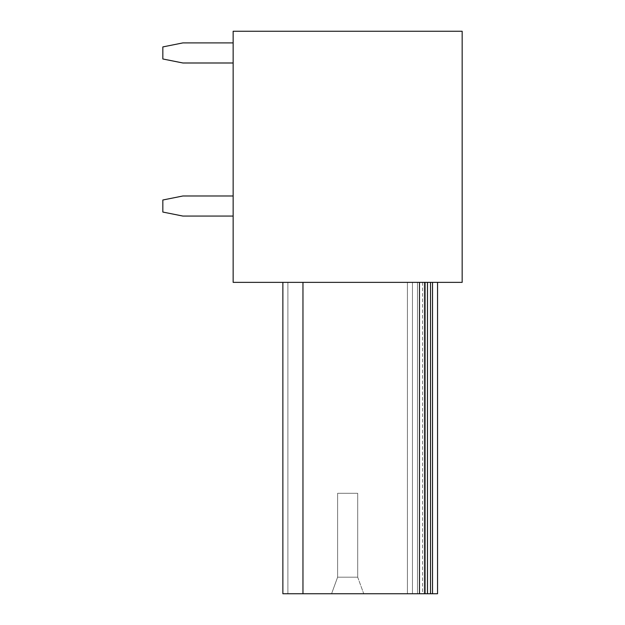 <?xml version="1.0" encoding="UTF-8"?>
<svg xmlns="http://www.w3.org/2000/svg" width="625" height="625" viewBox="0 0 625 625"><rect width="100%" height="100%" fill="white"/><g stroke="black" fill="none" stroke-linecap="round" stroke-linejoin="round"><path stroke-width="0.47" stroke-dasharray="3.12 2.34" d="M462.164 31.25L462.164 282.367L233.148 282.367L233.148 31.25L462.164 31.25M302.961 282.367L302.961 593.75L430.523 593.75L417.469 593.75L417.469 282.367L417.469 593.75L417.469 282.367L407.414 282.367L432.531 282.367L432.531 593.75L432.531 282.367L427.508 282.367L427.508 593.75L437.555 593.75L432.531 593.75L432.531 282.367L287.891 282.367L427.508 282.367L407.414 282.367L407.422 593.75L437.555 593.75L432.531 593.75L432.531 282.367L287.891 282.367L427.508 282.367L427.508 593.75L437.555 593.75L432.531 593.75L432.531 282.367L407.414 282.367L427.508 282.367L407.414 282.367L427.508 282.367L417.469 282.367L417.469 593.75L437.555 593.75L432.531 593.75L432.531 282.367L437.555 282.367L282.867 282.367L425.5 282.367L425.5 593.75L425.5 282.367L430.523 282.367L417.469 282.367L424.5 282.367L424.5 593.75L424.5 282.367L282.867 282.367L427.508 282.367L407.422 282.367L412.445 282.367L412.445 593.75L417.469 593.75L417.469 282.367L412.445 282.367L412.445 593.75L412.445 282.367L412.445 593.75L424.5 593.75L424.5 282.367M432.531 282.367L432.531 593.75L432.531 282.367L432.531 593.75L287.891 593.75L427.508 593.75L427.508 282.367L427.508 593.75L417.469 593.75L417.469 282.367L417.469 593.75L407.414 593.75L417.469 593.75L417.469 282.367L412.445 282.367L412.445 593.75L427.508 593.75L417.469 593.75L417.469 282.367L417.469 593.75L417.469 282.367L432.531 282.367L282.867 282.367L287.891 282.367L282.867 282.367L282.867 593.75L427.508 593.75L417.469 593.75L417.469 282.367L417.469 593.75L407.422 593.75L427.508 593.75L417.469 593.75L417.469 282.367L417.469 593.75L407.422 593.75L417.469 593.75L417.469 282.367L417.469 593.75L417.469 282.367L432.531 282.367L287.891 282.367L412.445 282.367L412.445 593.75L417.469 593.75L417.469 282.367L412.445 282.367L412.445 593.75L412.445 282.367L407.422 282.367L417.469 282.367L407.414 282.367L407.422 593.75L407.422 282.367L407.422 593.75L407.422 282.367L407.422 593.75L407.422 282.367L407.422 593.75L407.422 282.367L407.422 593.75L407.422 282.367L407.422 593.75L417.469 593.75L417.469 282.367L427.508 282.367L427.508 593.75L427.508 282.367L427.508 593.75L427.508 282.367L427.508 593.75L427.508 282.367L427.508 593.75L407.422 593.75L407.422 282.367L407.422 593.75L417.469 593.75L417.469 282.367L427.508 282.367L427.508 593.75L427.508 282.367L427.508 593.75L427.508 282.367L427.508 593.75L417.469 593.75L424.5 593.75M302.961 593.75L432.531 593.75L287.891 593.75L287.891 282.367L282.867 282.367L287.891 282.367L282.867 282.367L282.867 593.75L282.867 282.367L282.867 593.75L282.867 282.367L282.867 593.75L282.867 282.367L282.867 593.75L282.867 282.367L282.867 593.75L287.891 593.75L282.867 593.75L282.867 282.367L282.867 593.75L430.523 593.75L430.523 282.367M430.523 593.75L287.891 593.75L287.891 282.367L287.891 593.75L287.891 282.367L287.891 593.75L287.891 282.367L287.891 593.75L287.891 282.367L287.891 593.75L287.891 282.367L287.891 593.75L407.422 593.75L407.414 282.367L287.891 282.367L287.891 593.75L282.867 593.75L432.531 593.75L287.891 593.75L412.445 593.75L412.445 282.367L412.445 593.75L407.422 593.75L417.469 593.75L417.469 282.367L417.469 593.75L427.508 593.75L427.508 282.367L427.508 593.75L427.508 282.367L427.508 593.75L427.508 282.367L427.508 593.75L417.469 593.75L417.469 282.367L407.414 282.367L407.414 593.75L407.422 282.367L407.414 593.75L407.422 282.367L407.414 593.75L407.422 282.367L407.414 593.75L417.469 593.75L417.469 282.367L417.469 593.75L417.469 282.367L417.469 593.75L417.469 282.367L417.469 593.75L427.508 593.75L427.508 282.367L427.508 593.75L427.508 282.367L427.508 593.75L427.508 282.367L427.508 593.75L417.469 593.75L417.469 282.367L417.469 593.75L417.469 282.367L417.469 593.75L417.469 282.367L417.469 593.75L282.867 593.75L282.867 282.367M363.734 593.75L331.578 593.75L337.609 577.18L337.609 493.305L357.703 493.305L337.609 493.305L357.703 493.305L337.609 493.305L357.703 493.305L337.609 493.305L357.703 493.305L337.609 493.305L357.703 493.305L337.609 493.305L357.703 493.305L337.609 493.305L357.703 493.305L337.609 493.305L337.609 577.18L357.703 577.18L337.609 577.18L337.609 493.305L337.609 577.18L357.703 577.18L357.703 493.305L357.703 577.18L337.609 577.18L337.609 493.305L337.609 577.18L357.703 577.18L357.703 493.305L357.703 577.18L337.609 577.18L337.609 493.305L337.609 577.18L357.703 577.18L357.703 493.305L357.703 577.18L337.609 577.18L337.609 493.305L337.609 577.18L357.703 577.18L357.703 493.305L357.703 577.18L337.609 577.18L337.609 493.305L337.609 577.18L357.703 577.18L357.703 493.305L357.703 577.18L337.609 577.18L337.609 493.305L337.609 577.18L357.703 577.18L357.703 493.305L357.703 577.18L337.609 577.18L331.578 593.75L337.609 577.18L331.578 593.75L337.609 577.18L331.578 593.75L337.609 577.18L331.578 593.75L337.609 577.18L331.578 593.75L337.609 577.18L331.578 593.75L337.609 577.18L331.578 593.75L363.734 593.75L331.578 593.75L363.734 593.75L331.578 593.75L363.734 593.75L331.578 593.75L363.734 593.75L331.578 593.75L363.734 593.75L331.578 593.75L363.734 593.75L331.578 593.75L363.734 593.75L357.703 577.18L357.703 493.305L357.703 577.18L363.734 593.75M287.891 593.75L282.867 593.75L287.891 593.75M432.531 593.75L437.555 593.75M182.922 62.992L233.148 62.992L233.148 42.898L182.922 42.898L162.836 46.922L162.836 58.977L182.922 62.992L233.148 62.992L233.148 42.898L182.922 42.898L162.836 46.922L162.836 58.977L182.922 62.992L233.148 62.992L233.148 42.898L182.922 42.898L162.836 46.922L162.836 58.977L182.922 62.992L233.148 62.992L233.148 42.898L182.922 42.898L162.836 46.922L162.836 58.977L182.922 62.992L233.148 62.992L233.148 42.898L182.922 42.898L162.836 46.922L162.836 58.977L182.922 62.992L233.148 62.992L233.148 42.898L182.922 42.898L162.836 46.922L162.836 58.977L182.922 62.992L233.148 62.992L233.148 42.898L182.922 42.898L162.836 46.922L162.836 58.977L182.922 62.992L233.148 62.992L233.148 42.898L182.922 42.898L162.836 46.922L162.836 58.977L182.922 62.992L233.148 62.992L233.148 42.898L182.922 42.898L162.836 46.922L162.836 58.977L182.922 62.992L233.148 62.992L233.148 42.898L182.922 42.898L162.836 46.922L162.836 58.977L182.922 62.992L233.148 62.992L233.148 42.898L182.922 42.898L162.836 46.922L162.836 58.977L182.922 62.992L233.148 62.992L233.148 42.898L182.922 42.898L162.836 46.922L162.836 58.977L182.922 62.992L233.148 62.992L233.148 42.898L182.922 42.898L162.836 46.922L162.836 58.977L182.922 62.992M233.148 62.992L233.148 42.898M182.922 216.07L233.148 216.07L233.148 195.984L182.922 195.984L162.836 200L162.836 212.055L182.922 216.07L233.148 216.07L233.148 195.984L182.922 195.984L162.836 200L162.836 212.055L182.922 216.07L233.148 216.07L233.148 195.984L182.922 195.984L162.836 200L162.836 212.055L182.922 216.07L233.148 216.07L233.148 195.984L182.922 195.984L162.836 200L162.836 212.055L182.922 216.07L233.148 216.07L233.148 195.984L182.922 195.984L162.836 200L162.836 212.055L182.922 216.07L233.148 216.07L233.148 195.984L182.922 195.984L162.836 200L162.836 212.055L182.922 216.07L233.148 216.07L233.148 195.984L182.922 195.984L162.836 200L162.836 212.055L182.922 216.07L233.148 216.07L233.148 195.984L182.922 195.984L162.836 200L162.836 212.055L182.922 216.07L233.148 216.07L233.148 195.984L182.922 195.984L162.836 200L162.836 212.055L182.922 216.07L233.148 216.07L233.148 195.984L182.922 195.984L162.836 200L162.836 212.055L182.922 216.07L233.148 216.07L233.148 195.984L182.922 195.984L162.836 200L162.836 212.055L182.922 216.07L233.148 216.07L233.148 195.984L182.922 195.984L162.836 200L162.836 212.055L182.922 216.07L233.148 216.07L233.148 195.984L182.922 195.984L162.836 200L162.836 212.055L182.922 216.07M233.148 216.07L233.148 195.984M419.477 593.75L419.477 282.367M422.484 282.367L422.484 593.75M417.469 593.75L417.469 282.367M407.414 282.367L407.414 593.75"/><path stroke-width="0.94" d="M233.148 282.367L462.164 282.367L462.164 31.25L233.148 31.25L233.148 282.367M430.523 282.367L430.523 593.75L282.867 593.75L282.867 282.367M302.961 593.75L302.961 282.367M424.5 593.75L424.5 282.367M427.508 593.75L427.508 282.367M437.555 282.367L437.555 593.75L437.555 282.367M437.555 593.75L430.523 593.75M233.148 42.898L182.922 42.898L162.836 46.922L162.836 58.977L182.922 62.992L233.148 62.992M233.148 195.984L182.922 195.984L162.836 200L162.836 212.055L182.922 216.07L233.148 216.07M419.477 593.75L419.477 282.367M432.531 282.367L432.531 593.75"/></g></svg>
